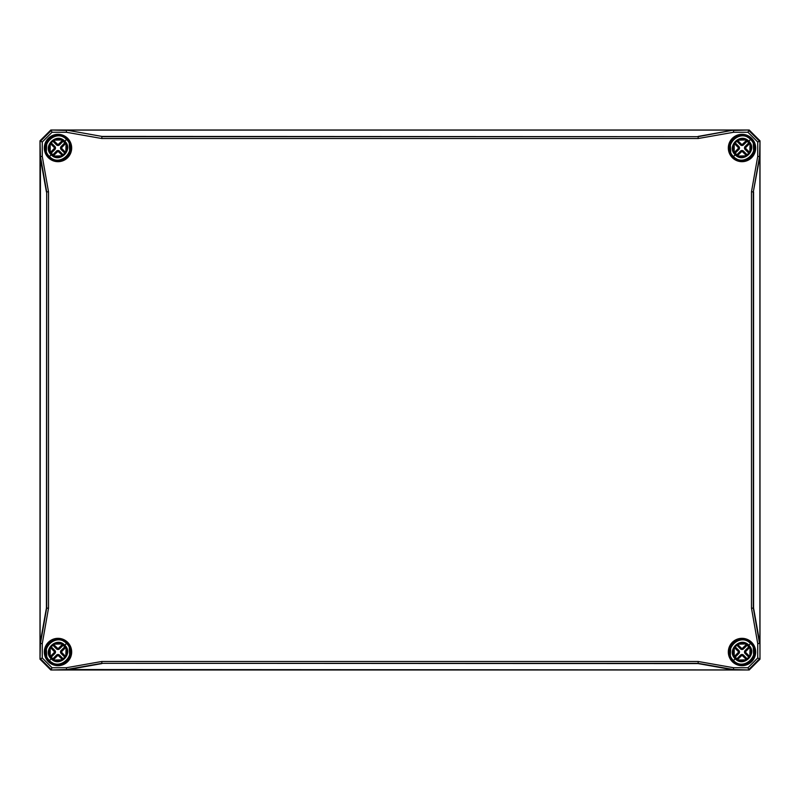 <?xml version="1.0" encoding="UTF-8"?>
<svg xmlns="http://www.w3.org/2000/svg" width="800" height="800" viewBox="0 0 800 800"><rect width="100%" height="100%" fill="white"/><g stroke="black" fill="none" stroke-linecap="round" stroke-linejoin="round"><path stroke-width="1.2" d="M70.93 653.12L70.97 652.28A12.98 12.98 0 0 0 57.72 639.03L57.73 639.39A12.62 12.62 0 0 1 70.61 652.27L70.97 652.28M70.61 652.27L70.7 652.93A0.54 0.54 -109.5 0 1 70.85 653.37L70.87 653.18M57.72 639.03L56.88 639.07L57.73 639.39M45.07 650.88L45.03 651.72A12.98 12.98 0 0 0 58.28 664.97L58.27 664.61A12.62 12.62 0 0 1 45.39 651.73L45.03 651.72M45.39 651.73L45.3 651.07A0.54 0.54 70.5 0 1 45.15 650.63L45.13 650.82M58.28 664.97L59.12 664.93L58.27 664.61M59.12 135.07L58.28 135.03A12.98 12.98 0 0 0 45.03 148.28L45.39 148.27A12.62 12.62 0 0 1 58.27 135.39L58.28 135.03M58.27 135.39L58.93 135.3A0.54 0.54 160.5 0 1 59.37 135.15L59.18 135.13M45.03 148.28L45.07 149.12L45.39 148.27M56.88 160.93L57.72 160.97A12.98 12.98 0 0 0 70.97 147.72L70.61 147.73A12.62 12.62 0 0 1 57.73 160.61L57.72 160.97M57.73 160.61L57.07 160.7A0.54 0.54 -19.5 0 1 56.63 160.85L56.82 160.87M70.97 147.72L70.93 146.88L70.61 147.73M754.93 149.12L754.97 148.28A12.98 12.98 0 0 0 741.72 135.03L741.73 135.39A12.62 12.62 0 0 1 754.61 148.27L754.97 148.28M754.61 148.27L754.7 148.93A0.54 0.54 -109.5 0 1 754.85 149.37L754.87 149.18M741.72 135.03L740.88 135.07L741.73 135.39M729.07 146.88L729.03 147.72A12.98 12.98 0 0 0 742.28 160.97L742.27 160.61A12.62 12.62 0 0 1 729.39 147.73L729.03 147.72M729.39 147.73L729.3 147.07A0.54 0.54 70.5 0 1 729.15 146.63L729.13 146.82M742.28 160.97L743.12 160.93L742.27 160.61M740.88 664.93L741.72 664.97A12.98 12.98 0 0 0 754.97 651.72L754.61 651.73A12.62 12.62 0 0 1 741.73 664.61L741.72 664.97M741.73 664.61L741.07 664.7A0.54 0.54 -19.5 0 1 740.63 664.85L740.82 664.87M754.97 651.72L754.93 650.88L754.61 651.73M743.12 639.07L742.28 639.03A12.98 12.98 0 0 0 729.03 652.28L729.39 652.27A12.62 12.62 0 0 1 742.27 639.39L742.28 639.03M742.27 639.39L742.93 639.3A0.54 0.54 160.5 0 1 743.37 639.15L743.18 639.13M729.03 652.28L729.07 653.12L729.39 652.27M757.73 643.61L757.73 657.98L747.98 667.73L733.61 667.73L698.24 661.49L101.76 661.49L66.39 667.73L52.02 667.73L42.27 657.98L42.27 643.61L48.51 608.24L48.51 191.76L42.27 156.39L42.27 142.02L52.02 132.27L66.39 132.27L101.76 138.51L698.24 138.51L733.61 132.27L747.98 132.27L757.73 142.02L757.73 156.39L751.49 191.76L751.49 608.24L757.73 643.61L759.54 643.45L753.31 608.08L753.31 191.92L751.49 191.76M52.3 663.24C55.99 665 59.71 665.04 63.45 663.36A12.6 12.6 0 0 1 58.81 664.57L59.18 664.87M63.7 640.76C60.01 639 56.29 638.96 52.55 640.64A12.6 12.6 0 0 1 57.19 639.43L56.82 639.13M47.72 140.72L47.02 141.82C45.01 145.63 44.88 149.51 46.64 153.45A12.6 12.6 0 0 1 45.43 148.81L45.13 149.18M59.33 135.15L59.17 135.13C65.88 136.23 69.77 140.12 70.87 146.83L70.85 146.67A0.54 0.54 -70.5 0 1 70.7 147.07L70.87 146.82M747.45 159.36A12.6 12.6 0 0 1 742.81 160.57L743.18 160.87M747.7 136.76C744.01 135 740.29 134.96 736.55 136.64A12.6 12.6 0 0 1 741.19 135.43L740.82 135.13M731.72 644.72L731.02 645.82C729.01 649.63 728.88 653.51 730.64 657.45A12.6 12.6 0 0 1 729.43 652.81L729.13 653.18M743.33 639.15L743.17 639.13C749.88 640.23 753.77 644.12 754.87 650.83L754.85 650.67A0.54 0.54 -70.5 0 1 754.7 651.07L754.87 650.82M757.73 156.39L759.9 156.58L753.31 191.92L759.54 156.55L759.99 140.81L759.99 659.19L749.19 669.99L50.81 669.99L40.01 659.19L40.01 140.81L50.81 130.01L749.19 130.01L759.99 140.81L749.2 130L733.45 130.46L733.61 132.27M66.39 132.27L66.55 130.46L50.81 130.01L40 140.8L40.46 156.55L42.27 156.39M48.51 191.76L46.69 191.92L46.69 608.08L40.46 643.45L40.01 659.19L50.8 670L66.55 669.54L66.39 667.73M101.76 661.49L101.92 663.31L698.08 663.31L733.45 669.54L749.19 669.99L760 659.2L759.9 643.42L753.58 608.06L751.49 608.24M52.02 132.27L51.26 130.46L40.46 141.26L42.27 142.02M42.27 643.61L40.1 643.42L40.46 156.55L46.69 191.92L46.42 608.06L40.1 643.42M42.27 657.98L40.46 658.74L51.26 669.54L52.02 667.73M733.61 667.73L733.42 669.9L66.55 669.54L101.92 663.31L698.06 663.58L733.42 669.9M46.42 608.06L48.51 608.24M698.24 138.51L698.08 136.69L101.92 136.69L101.76 138.51M747.98 132.27L748.74 130.46L759.54 141.26L757.73 142.02M698.06 663.58L698.24 661.49M757.73 657.98L759.54 658.74L748.74 669.54L747.98 667.73M698.06 136.42L733.42 130.1L698.08 136.69L101.94 136.42L66.58 130.1L101.94 136.42M733.42 130.1L66.58 130.1M753.58 191.94L753.58 608.06M759.9 643.42L759.9 156.58M40.1 156.58L46.42 191.94M66.58 669.9L101.94 663.58M741.16 135.39A12.64 12.64 0 0 0 729.39 147.16M742.84 160.61A12.64 12.64 0 0 0 754.61 148.84M754.61 651.16A12.64 12.64 0 0 0 742.84 639.39M729.39 652.84A12.64 12.64 0 0 0 741.16 664.61M57.16 639.39A12.64 12.64 0 0 0 45.39 651.16M58.84 664.61A12.64 12.64 0 0 0 70.61 652.84M70.61 147.16A12.64 12.64 0 0 0 58.84 135.39M45.39 148.84A12.64 12.64 0 0 0 57.16 160.61M40 140.8L40 659.2M50.8 130.01L749.2 130M50.8 670L749.2 670M759.99 659.2L760 140.8M57.25 160.58L57.19 160.57A12.6 12.6 0 0 1 52.3 159.24M52.87 159.11A0.54 0.54 0 0 1 52.25 159.21L53.34 159.71L52.25 159.21A12.6 12.6 0 0 1 51.11 158.55M50.85 158.37A0.54 0.54 0 0 1 50.83 158.36A0.54 0.54 0 0 0 50.85 158.37L51.81 158.97L50.83 158.36A12.6 12.6 0 0 1 50.72 158.28M51.15 158.04A0.54 0.54 0 0 1 50.45 158.09L51.39 158.73L50.45 158.09A12.6 12.6 0 0 1 47.91 155.55L47.27 154.61C44.8 150.21 44.8 145.8 47.27 141.4C44.8 145.8 44.8 150.21 47.27 154.61M47.45 154.89A12.6 12.6 0 0 1 46.79 153.75L47.72 155.28A12.6 12.6 0 0 1 47.64 155.17L47.03 154.19C45.01 150.37 44.88 146.49 46.64 142.55C45 146.18 45 149.82 46.64 153.45M58.75 135.42L58.81 135.43A12.6 12.6 0 0 1 63.7 136.76C60.01 135 56.29 134.96 52.55 136.64M63.75 136.79A12.6 12.6 0 0 1 64.89 137.45L63.75 136.79M65.15 137.63A0.54 0.54 0 0 1 65.17 137.64A0.54 0.54 0 0 0 65.15 137.63L64.19 137.03L65.17 137.64A12.6 12.6 0 0 1 65.28 137.72M64.85 137.96A0.54 0.54 0 0 1 65.55 137.91L64.61 137.27L65.55 137.91A12.6 12.6 0 0 1 66.91 139.09L64.42 141.58C73.1 149.47 59.47 163.1 51.58 154.42C42.9 146.52 56.53 132.9 64.42 141.58M70.58 652.75L70.57 652.81A12.6 12.6 0 0 1 69.24 657.7L69.21 657.75A12.6 12.6 0 0 1 68.38 659.14C71.35 654.31 71.31 649.5 68.28 644.72M68.98 658.18L69.71 656.65L69.71 647.34L68.97 645.81C71.12 649.93 71.13 654.06 68.98 658.18L68.36 659.17A12.6 12.6 0 0 1 68.28 659.28M68.09 659.55A12.6 12.6 0 0 1 65.55 662.09L64.6 662.73L65.55 662.09A0.54 0.54 0 0 1 64.85 662.04A0.54 0.54 0 0 0 65.55 662.09L68.73 658.6C71.2 654.2 71.2 649.79 68.73 645.39C71.2 649.79 71.2 654.2 68.73 658.6L68.28 658.32M65.28 662.28A12.6 12.6 0 0 1 65.17 662.36L64.18 662.98L65.17 662.36A0.54 0.54 0 0 1 65.15 662.38M64.9 662.54A12.6 12.6 0 0 1 63.75 663.21L64.9 662.54M45.42 651.25L45.43 651.19A12.6 12.6 0 0 1 46.64 646.55C45 650.18 45 653.82 46.64 657.45C44.88 653.51 45.01 649.63 47.02 645.82L47.64 644.83A12.6 12.6 0 0 1 47.72 644.72L46.79 646.25A12.6 12.6 0 0 1 47.62 644.86A0.54 0.54 0 0 1 47.64 644.83L47.62 644.86M47.91 644.45A12.6 12.6 0 0 1 50.45 641.91L51.4 641.27L50.45 641.91A0.54 0.54 0 0 1 51.15 641.96A0.54 0.54 0 0 0 50.45 641.91L47.27 645.4C44.8 649.8 44.8 654.21 47.27 658.61C44.8 654.21 44.8 649.8 47.27 645.4L47.72 645.68M50.72 641.72A12.6 12.6 0 0 1 50.83 641.64L51.82 641.02L50.83 641.64A0.54 0.54 0 0 1 50.85 641.62M51.1 641.46A12.6 12.6 0 0 1 52.25 640.79L51.1 641.46M754.58 148.75L754.57 148.81A12.6 12.6 0 0 1 753.24 153.7L753.21 153.75A12.6 12.6 0 0 1 752.38 155.14C755.35 150.31 755.31 145.5 752.28 140.72M752.98 154.18L753.71 152.65L753.71 143.34L752.97 141.81C755.12 145.93 755.13 150.06 752.98 154.18L752.36 155.17A12.6 12.6 0 0 1 752.28 155.28M752.09 155.55A12.6 12.6 0 0 1 749.55 158.09L748.6 158.73L749.55 158.09A0.54 0.54 0 0 1 748.85 158.04A0.54 0.54 0 0 0 749.55 158.09L752.73 154.6C755.2 150.2 755.2 145.79 752.73 141.39C755.2 145.79 755.2 150.2 752.73 154.6M749.28 158.28A12.6 12.6 0 0 1 749.17 158.36L748.18 158.98L749.17 158.36M748.18 158.98L748.9 158.54A12.6 12.6 0 0 1 747.75 159.21L746.65 159.71L747.75 159.21A0.54 0.54 0 0 1 747.13 159.11M729.42 147.25L729.43 147.19A12.6 12.6 0 0 1 730.64 142.55C729 146.18 729 149.82 730.64 153.45C728.88 149.51 729.01 145.63 731.02 141.82L731.64 140.83A12.6 12.6 0 0 1 731.72 140.72L730.79 142.25A12.6 12.6 0 0 1 731.62 140.86A0.54 0.54 0 0 1 731.64 140.83L731.62 140.86M731.91 140.45A12.6 12.6 0 0 1 734.45 137.91L735.4 137.27L734.45 137.91A0.54 0.54 0 0 1 735.15 137.96A0.54 0.54 0 0 0 734.45 137.91L731.27 141.4C728.8 145.8 728.8 150.21 731.27 154.61C728.8 150.21 728.8 145.8 731.27 141.4M734.72 137.72A12.6 12.6 0 0 1 734.83 137.64L735.82 137.02L734.83 137.64A0.54 0.54 0 0 1 734.85 137.62M735.1 137.46A12.6 12.6 0 0 1 736.25 136.79L735.1 137.46M741.25 664.58L741.19 664.57A12.6 12.6 0 0 1 736.3 663.24C739.99 665 743.71 665.04 747.45 663.36M736.25 663.21A12.6 12.6 0 0 1 735.11 662.55L736.25 663.21A0.54 0.54 0 0 0 736.87 663.11A0.54 0.54 0 0 1 736.25 663.21M734.85 662.37A0.54 0.54 0 0 1 734.83 662.36A0.54 0.54 0 0 0 734.85 662.37L735.81 662.97L734.83 662.36A12.6 12.6 0 0 1 734.72 662.28M735.15 662.04A0.54 0.54 0 0 1 734.45 662.09L735.39 662.73L734.45 662.09A12.6 12.6 0 0 1 731.91 659.55L731.27 658.61C728.8 654.21 728.8 649.8 731.27 645.4C728.8 649.8 728.8 654.21 731.27 658.61M731.45 658.89A12.6 12.6 0 0 1 730.79 657.75L731.72 659.28A12.6 12.6 0 0 1 731.64 659.17L731.03 658.19C729.01 654.37 728.88 650.49 730.64 646.55C729 650.18 729 653.82 730.64 657.45M742.75 639.42L742.81 639.43A12.6 12.6 0 0 1 747.7 640.76C744.01 639 740.29 638.96 736.55 640.64M747.75 640.79A12.6 12.6 0 0 1 748.89 641.45L747.75 640.79M749.15 641.63A0.54 0.54 0 0 1 749.17 641.64A0.54 0.54 0 0 0 749.15 641.63L748.19 641.03L749.17 641.64A12.6 12.6 0 0 1 749.28 641.72M748.85 641.96A0.54 0.54 0 0 1 749.55 641.91L748.61 641.27L749.55 641.91A12.6 12.6 0 0 1 750.91 643.09L748.42 645.58C757.1 653.47 743.47 667.1 735.58 658.42C726.9 650.52 740.53 636.9 748.42 645.58M746.65 140.26L747.44 140.8L746.65 140.26A9.03 9.03 0 0 0 737.35 140.26L740.86 144.38L743.14 144.38L747.45 140.9A0.54 0.54 -3.5 0 0 746.74 140.95L743.14 144.49L743.51 144.88L747.12 141.33A8.41 8.41 0 0 1 748.67 142.88L749.05 143.26A0.54 0.54 93.5 0 0 749.1 142.55L745.12 146.49A2.16 2.16 180 0 0 745.12 149.51L749.1 153.45A0.54 0.54 86.5 0 0 749.05 152.74L748.67 153.12A8.41 8.41 0 0 1 747.12 154.67L746.74 155.05A0.54 0.54 -176.5 0 0 747.45 155.1L743.51 151.12A2.16 2.16 -90 0 0 740.49 151.12L736.55 155.1A0.54 0.54 176.5 0 0 737.26 155.05L736.88 154.67A8.41 8.41 0 0 1 735.33 153.12L734.95 152.74A0.54 0.54 -86.5 0 0 734.9 153.45L738.88 149.51A2.16 2.16 0 0 0 738.88 146.49L734.9 142.55A0.54 0.54 -93.5 0 0 734.95 143.26L735.33 142.88A8.41 8.41 0 0 1 736.88 141.33L737.26 140.95A0.54 0.54 3.5 0 0 736.55 140.9L740.49 144.88A2.16 2.16 90 0 0 743.51 144.88M746.36 140.46L742.76 144L743.14 144.49L740.86 144.49L736.56 140.8L737.35 140.26M734.26 143.35L734.8 142.56L734.26 143.35A9.03 9.03 0 0 0 734.26 152.65L738.38 149.14L738.38 146.86L734.85 143.26L738.49 146.86L738.88 146.49M734.46 143.64L738 147.24L738.49 146.86L738.49 149.14L734.8 153.44L734.26 152.65M749.74 152.65L749.2 153.44L749.74 152.65A9.03 9.03 0 0 0 749.74 143.35L745.62 146.86L745.62 149.14L749.15 152.74L745.51 149.14L745.12 149.51M749.54 152.36L746 148.76L745.51 149.14L745.51 146.86L749.2 142.56L749.74 143.35M737.35 155.74L736.56 155.2L737.35 155.74A9.03 9.03 0 0 0 746.65 155.74L743.14 151.62L740.86 151.62L737.26 155.15L740.86 151.51L740.49 151.12M737.64 155.54L741.24 152L740.86 151.51L743.14 151.51L747.44 155.2L746.65 155.74M735.58 154.42C726.9 146.52 740.53 132.9 748.42 141.58C757.1 149.47 743.47 163.1 735.58 154.42L733.09 156.91L731.27 154.61M734.21 152.57L734.19 143.42L734.21 152.57M746.1 139.92L737.42 140.19L746.07 139.94M750.06 143.93L749.81 152.58L750.08 143.9M737.9 156.08L746.58 155.81L737.93 156.06M748.85 137.96A0.54 0.54 0 0 1 749.55 137.91L750.91 139.09L748.42 141.58M731.72 155.28L731.03 154.19C729.01 150.37 728.88 146.49 730.64 142.55M747.75 136.79L748.89 137.45M733.09 156.91L733.47 156.53C722.1 145.99 739.99 128.1 750.53 139.47L750.91 139.09C739.9 127.22 721.22 145.9 733.09 156.91C744.1 168.78 762.78 150.1 750.91 139.09L752.73 141.39M736.25 159.21L737.34 159.71L736.25 159.21A0.54 0.54 0 0 0 736.87 159.11A0.54 0.54 0 0 1 736.25 159.21M748.19 137.03L749.17 137.64L747.92 137.49M735.81 158.97L734.83 158.36L736.08 158.51M734.45 158.09L735.39 158.73L734.45 158.09A0.54 0.54 0 0 0 735.15 158.04M730.79 153.75L730.29 143.35L731.02 141.82M731.64 155.17L731.03 154.19L731.64 155.17M752.97 141.81L752.36 140.83L752.97 141.81M730.29 143.35L730.29 152.66M753.71 143.34L753.71 152.65L753.21 142.25M736.87 136.89A0.54 0.54 0 0 0 736.25 136.79M731.91 155.55A0.54 0.54 0 0 1 731.96 154.85A0.54 0.54 0 0 0 731.91 155.55M752.09 140.45A0.54 0.54 0 0 1 752.04 141.15A0.54 0.54 0 0 0 752.09 140.45M746.65 644.26L747.44 644.8L746.65 644.26A9.03 9.03 0 0 0 737.35 644.26L740.86 648.38L743.14 648.38L747.45 644.9A0.54 0.54 -3.5 0 0 746.74 644.95L743.14 648.49L743.51 648.88L747.12 645.33A8.41 8.41 0 0 1 748.67 646.88L749.05 647.26A0.54 0.54 93.5 0 0 749.1 646.55L745.12 650.49A2.16 2.16 180 0 0 745.12 653.51L749.1 657.45A0.54 0.54 86.5 0 0 749.05 656.74L748.67 657.12A8.41 8.41 0 0 1 747.12 658.67L746.74 659.05A0.54 0.54 -176.5 0 0 747.45 659.1L743.51 655.12A2.16 2.16 -90 0 0 740.49 655.12L736.55 659.1A0.54 0.54 176.5 0 0 737.26 659.05L736.88 658.67A8.41 8.41 0 0 1 735.33 657.12L734.95 656.74A0.54 0.54 -86.5 0 0 734.9 657.45L738.88 653.51A2.16 2.16 0 0 0 738.88 650.49L734.9 646.55A0.54 0.54 -93.5 0 0 734.95 647.26L735.33 646.88A8.41 8.41 0 0 1 736.88 645.33L737.26 644.95A0.54 0.54 3.5 0 0 736.55 644.9L740.49 648.88A2.16 2.16 90 0 0 743.51 648.88M746.36 644.46L742.76 648L743.14 648.49L740.86 648.49L736.56 644.8L737.35 644.26M734.26 647.35L734.8 646.56L734.26 647.35A9.03 9.03 0 0 0 734.26 656.65L738.38 653.14L738.38 650.86L734.85 647.26L738.49 650.86L738.88 650.49M734.46 647.64L738 651.24L738.49 650.86L738.49 653.14L734.8 657.44L734.26 656.65M749.74 656.65L749.2 657.44L749.74 656.65A9.03 9.03 0 0 0 749.74 647.35L745.62 650.86L745.62 653.14L749.15 656.74L745.51 653.14L745.12 653.51M749.54 656.36L746 652.76L745.51 653.14L745.51 650.86L749.2 646.56L749.74 647.35M737.35 659.74L736.56 659.2L737.35 659.74A9.03 9.03 0 0 0 746.65 659.74L743.14 655.62L740.86 655.62L737.26 659.15L740.86 655.51L740.49 655.12M737.64 659.54L741.24 656L740.86 655.51L743.14 655.51L747.44 659.2L746.65 659.74M734.21 656.57L734.19 647.42L734.21 656.57M746.1 643.92L737.42 644.19L746.07 643.94M750.06 647.93L749.81 656.58L750.08 647.9M737.9 660.08L746.58 659.81L737.93 660.06M735.58 658.42L735.19 658.81C743.61 667.88 757.88 653.61 748.81 645.19C740.39 636.12 726.12 650.39 735.19 658.81L733.09 660.91L731.91 659.55A0.54 0.54 0 0 1 731.96 658.85A0.54 0.54 0 0 0 731.91 659.55M731.27 645.4L734.45 641.91A0.54 0.54 0 0 1 735.15 641.96A0.54 0.54 0 0 0 734.45 641.91M735.1 641.46L736.25 640.79A0.54 0.54 0 0 1 736.87 640.89M749.55 641.91L752.73 645.39C755.2 649.79 755.2 654.2 752.73 658.6C755.2 654.2 755.2 649.79 752.73 645.39M752.28 644.72C755.31 649.5 755.35 654.31 752.38 659.14L753.71 656.65L753.71 647.34L752.97 645.81C755.12 649.93 755.13 654.06 752.98 658.18M752.73 658.6L749.55 662.09A0.54 0.54 0 0 1 748.85 662.04A0.54 0.54 0 0 0 749.55 662.09M748.9 662.54L747.75 663.21A0.54 0.54 0 0 1 747.13 663.11M734.45 662.09L733.09 660.91C744.1 672.78 762.78 654.1 750.91 643.09C739.9 631.22 721.22 649.9 733.09 660.91L733.47 660.53C722.1 649.99 739.99 632.1 750.53 643.47L750.91 643.09M734.83 641.64L735.82 641.02L734.83 641.64A0.54 0.54 0 0 1 734.85 641.62A0.54 0.54 0 0 0 734.83 641.64M749.17 662.36L748.18 662.98L749.17 662.36A0.54 0.54 0 0 1 749.15 662.38M731.02 645.82L731.62 644.86A0.54 0.54 0 0 1 731.64 644.83M730.79 646.25L730.29 656.66L731.64 659.17M730.29 656.66L730.29 647.35M753.71 647.34L753.71 656.65L753.21 646.25M752.09 644.45A0.54 0.54 0 0 1 752.04 645.15A0.54 0.54 0 0 0 752.09 644.45M62.65 140.26L63.44 140.8L62.65 140.26A9.03 9.03 0 0 0 53.35 140.26L56.86 144.38L59.14 144.38L63.45 140.9A0.54 0.54 -3.5 0 0 62.74 140.95L59.14 144.49L59.51 144.88L63.12 141.33A8.41 8.41 0 0 1 64.67 142.88L65.05 143.26A0.54 0.54 93.5 0 0 65.1 142.55L61.12 146.49A2.16 2.16 180 0 0 61.12 149.51L65.1 153.45A0.54 0.54 86.5 0 0 65.05 152.74L64.67 153.12A8.41 8.41 0 0 1 63.12 154.67L62.74 155.05A0.54 0.54 -176.5 0 0 63.45 155.1L59.51 151.12A2.16 2.16 -90 0 0 56.49 151.12L52.55 155.1A0.54 0.54 176.5 0 0 53.26 155.05L52.88 154.67A8.41 8.41 0 0 1 51.33 153.12L50.95 152.74A0.54 0.54 -86.5 0 0 50.9 153.45L54.88 149.51A2.16 2.16 0 0 0 54.88 146.49L50.9 142.55A0.54 0.54 -93.5 0 0 50.95 143.26L51.33 142.88A8.41 8.41 0 0 1 52.88 141.33L53.26 140.95A0.54 0.54 3.5 0 0 52.55 140.9L56.49 144.88A2.16 2.16 90 0 0 59.51 144.88M62.36 140.46L58.76 144L59.14 144.49L56.86 144.49L52.56 140.8L53.35 140.26M50.26 143.35L50.8 142.56L50.26 143.35A9.03 9.03 0 0 0 50.26 152.65L54.38 149.14L54.38 146.86L50.85 143.26L54.49 146.86L54.88 146.49M50.46 143.64L54 147.24L54.49 146.86L54.49 149.14L50.8 153.44L50.26 152.65M65.74 152.65L65.2 153.44L65.74 152.65A9.03 9.03 0 0 0 65.74 143.35L61.62 146.86L61.62 149.14L65.15 152.74L61.51 149.14L61.12 149.51M65.54 152.36L62 148.76L61.51 149.14L61.51 146.86L65.2 142.56L65.74 143.35M53.35 155.74L52.56 155.2L53.35 155.74A9.03 9.03 0 0 0 62.65 155.74L59.14 151.62L56.86 151.62L53.26 155.15L56.86 151.51L56.49 151.12M53.64 155.54L57.24 152L56.86 151.51L59.14 151.51L63.44 155.2L62.65 155.74M50.21 152.57L50.19 143.42L50.21 152.57M62.1 139.92L53.42 140.19L62.07 139.94M66.06 143.93L65.81 152.58L66.08 143.9M53.9 156.08L62.58 155.81L53.93 156.06M51.58 154.42L51.19 154.81C59.61 163.88 73.88 149.61 64.81 141.19C56.39 132.12 42.12 146.39 51.19 154.81L49.09 156.91L47.91 155.55A0.54 0.54 0 0 1 47.96 154.85A0.54 0.54 0 0 0 47.91 155.55M47.72 141.68L47.91 140.45L50.45 137.91A0.54 0.54 0 0 1 51.15 137.96A0.54 0.54 0 0 0 50.45 137.91M51.1 137.46L52.25 136.79A0.54 0.54 0 0 1 52.87 136.89M65.55 137.91L68.73 141.39C71.2 145.79 71.2 150.2 68.73 154.6C71.2 150.2 71.2 145.79 68.73 141.39M68.28 140.72C71.31 145.5 71.35 150.31 68.38 155.14L69.71 152.65L69.71 143.34L68.97 141.81C71.12 145.93 71.13 150.06 68.98 154.18M68.73 154.6L65.55 158.09A0.54 0.54 0 0 1 64.85 158.04A0.54 0.54 0 0 0 65.55 158.09M64.9 158.54L64.18 158.98M49.09 156.91C60.1 168.78 78.78 150.1 66.91 139.09C55.9 127.22 37.22 145.9 49.09 156.91L49.47 156.53C38.1 145.99 55.99 128.1 66.53 139.47L66.91 139.09M62.65 159.71L63.75 159.21L62.65 159.71M50.83 137.64L51.82 137.02L50.83 137.64A0.54 0.54 0 0 1 50.85 137.62M47.02 141.82L47.62 140.86A0.54 0.54 0 0 1 47.64 140.83M46.79 142.25L46.29 152.66L47.64 155.17M46.29 152.66L46.29 143.35M69.71 143.34L69.71 152.65L69.21 142.25M63.13 159.11A0.54 0.54 0 0 0 63.75 159.21M68.09 140.45A0.54 0.54 0 0 1 68.04 141.15A0.54 0.54 0 0 0 68.09 140.45M62.65 644.26L63.44 644.8L62.65 644.26A9.03 9.03 0 0 0 53.35 644.26L56.86 648.38L59.14 648.38L63.45 644.9A0.54 0.54 -3.5 0 0 62.74 644.95L59.14 648.49L59.51 648.88L63.12 645.33A8.41 8.41 0 0 1 64.67 646.88L65.05 647.26A0.54 0.54 93.5 0 0 65.1 646.55L61.12 650.49A2.16 2.16 180 0 0 61.12 653.51L65.1 657.45A0.54 0.54 86.5 0 0 65.05 656.74L64.67 657.12A8.41 8.41 0 0 1 63.12 658.67L62.74 659.05A0.54 0.54 -176.5 0 0 63.45 659.1L59.51 655.12A2.16 2.16 -90 0 0 56.49 655.12L52.55 659.1A0.54 0.54 176.5 0 0 53.26 659.05L52.88 658.67A8.41 8.41 0 0 1 51.33 657.12L50.95 656.74A0.54 0.54 -86.5 0 0 50.9 657.45L54.88 653.51A2.16 2.16 0 0 0 54.88 650.49L50.9 646.55A0.54 0.54 -93.5 0 0 50.95 647.26L51.33 646.88A8.41 8.41 0 0 1 52.88 645.33L53.26 644.95A0.54 0.54 3.5 0 0 52.55 644.9L56.49 648.88A2.16 2.16 90 0 0 59.51 648.88M62.36 644.46L58.76 648L59.14 648.49L56.86 648.49L52.56 644.8L53.35 644.26M50.26 647.35L50.8 646.56L50.26 647.35A9.03 9.03 0 0 0 50.26 656.65L54.38 653.14L54.38 650.86L50.85 647.26L54.49 650.86L54.88 650.49M50.46 647.64L54 651.24L54.49 650.86L54.49 653.14L50.8 657.44L50.26 656.65M65.74 656.65L65.2 657.44L65.74 656.65A9.03 9.03 0 0 0 65.74 647.35L61.62 650.86L61.62 653.14L65.15 656.74L61.51 653.14L61.12 653.51M65.54 656.36L62 652.76L61.51 653.14L61.51 650.86L65.2 646.56L65.74 647.35M53.35 659.74L52.56 659.2L53.35 659.74A9.03 9.03 0 0 0 62.65 659.74L59.14 655.62L56.86 655.62L53.26 659.15L56.86 655.51L56.49 655.12M53.64 659.54L57.24 656L56.86 655.51L59.14 655.51L63.44 659.2L62.65 659.74M51.58 658.42C42.9 650.52 56.53 636.9 64.42 645.58C73.1 653.47 59.47 667.1 51.58 658.42L49.09 660.91L47.27 658.61M50.21 656.57L50.19 647.42L50.21 656.57M62.1 643.92L53.42 644.19L62.07 643.94M66.06 647.93L65.81 656.58L66.08 647.9M53.9 660.08L62.58 659.81L53.93 660.06M64.85 641.96A0.54 0.54 0 0 1 65.55 641.91L66.91 643.09L64.42 645.58M47.72 659.28L47.03 658.19C45.01 654.37 44.88 650.49 46.64 646.55M63.75 640.79L64.89 641.45M51.15 662.04A0.54 0.54 0 0 1 50.45 662.09L49.09 660.91C60.1 672.78 78.78 654.1 66.91 643.09L68.73 645.39M52.25 663.21A0.54 0.54 0 0 0 52.87 663.11A0.54 0.54 0 0 1 52.25 663.21L51.11 662.55M66.91 643.09C55.9 631.22 37.22 649.9 49.09 660.91L49.47 660.53C38.1 649.99 55.99 632.1 66.53 643.47L66.91 643.09M64.19 641.03L65.17 641.64L63.92 641.49M51.81 662.97L50.83 662.36L52.08 662.51M46.79 657.75L46.29 647.35L47.02 645.82M47.64 659.17L47.03 658.19L47.64 659.17M68.97 645.81L68.36 644.83L68.97 645.81M46.29 647.35L46.29 656.66M69.71 647.34L69.71 656.65L69.21 646.25M52.87 640.89A0.54 0.54 0 0 0 52.25 640.79M63.13 663.11A0.54 0.54 0 0 0 63.75 663.21M47.91 659.55A0.54 0.54 0 0 1 47.96 658.85A0.54 0.54 0 0 0 47.91 659.55M68.09 644.45A0.54 0.54 0 0 1 68.04 645.15A0.54 0.54 0 0 0 68.09 644.45M58 665.68A13.68 13.68 0 0 0 69.84 645.16A13.68 13.68 0 0 0 46.16 645.16A13.68 13.68 0 0 0 58 665.68M58 665.32A13.32 13.32 0 0 1 44.68 652A13.32 13.32 0 0 1 58 638.68A13.32 13.32 0 0 1 71.32 652A13.32 13.32 0 0 1 58 665.32M58 161.68A13.68 13.68 0 0 0 69.84 141.16A13.68 13.68 0 0 0 46.16 141.16A13.68 13.68 0 0 0 58 161.68M742 665.68A13.68 13.68 0 0 0 753.84 645.16A13.68 13.68 0 0 0 730.16 645.16A13.68 13.68 0 0 0 742 665.68M742 161.68A13.68 13.68 0 0 0 753.84 141.16A13.68 13.68 0 0 0 730.16 141.16A13.68 13.68 0 0 0 742 161.68M59.3 664.85A12.92 12.92 0 0 0 70.85 653.3M56.7 639.15A12.92 12.92 0 0 0 45.15 650.7M58 161.32A13.32 13.32 0 0 1 44.68 148A13.32 13.32 0 0 1 58 134.68A13.32 13.32 0 0 1 71.32 148A13.32 13.32 0 0 1 58 161.32M45.15 149.3A12.92 12.92 0 0 0 56.7 160.85M70.85 146.7A12.92 12.92 0 0 0 59.3 135.15M742 161.32A13.32 13.32 0 0 1 728.68 148A13.32 13.32 0 0 1 742 134.68A13.32 13.32 0 0 1 755.32 148A13.32 13.32 0 0 1 742 161.32M743.3 160.85A12.92 12.92 0 0 0 754.85 149.3M740.7 135.15A12.92 12.92 0 0 0 729.15 146.7M742 665.32A13.32 13.32 0 0 1 728.68 652A13.32 13.32 0 0 1 742 638.68A13.32 13.32 0 0 1 755.32 652A13.32 13.32 0 0 1 742 665.32M729.15 653.3A12.92 12.92 0 0 0 740.7 664.85M754.85 650.7A12.92 12.92 0 0 0 743.3 639.15M729.15 653.37A0.54 0.54 109.5 0 1 729.3 652.93L729.13 653.17C730.23 659.88 734.12 663.77 740.83 664.87L740.67 664.85M754.85 149.33L754.87 149.17C753.77 155.88 749.88 159.77 743.17 160.87L743.33 160.85A0.54 0.54 19.5 0 1 742.93 160.7L742.81 160.57M729.15 146.67L729.13 146.83C730.23 140.12 734.12 136.23 740.83 135.13L740.67 135.15A0.54 0.54 -160.5 0 1 741.07 135.3L741.19 135.43M56.67 160.85L56.83 160.87C50.12 159.77 46.23 155.88 45.13 149.17L45.15 149.33A0.54 0.54 109.5 0 1 45.3 148.93L45.43 148.81M59.37 664.85A0.54 0.54 19.5 0 1 58.93 664.7L59.17 664.87C65.88 663.77 69.77 659.88 70.87 653.17L70.85 653.33M56.63 639.15A0.54 0.54 -160.5 0 1 57.07 639.3L56.83 639.13C50.12 640.23 46.23 644.12 45.13 650.83L45.15 650.67M754.74 148.98A12.78 12.78 0 0 1 742.98 160.74M729.26 147.02A12.78 12.78 0 0 1 741.02 135.26M742.98 639.26A12.78 12.78 0 0 1 754.74 651.02M741.02 664.74A12.78 12.78 0 0 1 729.26 652.98M70.74 652.98A12.78 12.78 0 0 1 58.98 664.74M45.26 651.02A12.78 12.78 0 0 1 57.02 639.26M58.98 135.26A12.78 12.78 0 0 1 70.74 147.02M57.02 160.74A12.78 12.78 0 0 1 45.26 148.98M742.76 144A1.08 1.08 90 0 1 741.24 144L740.49 144.88M741.24 144L737.64 140.46M738 147.24A1.08 1.08 0 0 1 738 148.76L738.88 149.51M738 148.76L734.46 152.36M746 148.76A1.08 1.08 180 0 1 746 147.24L745.12 146.49M746 147.24L749.54 143.64M741.24 152A1.08 1.08 -90 0 1 742.76 152L743.51 151.12M742.76 152L746.36 155.54M736.56 140.8L736.55 140.9A8.95 8.95 0 0 0 734.9 142.55L734.8 142.56M734.8 153.44L734.9 153.45A8.95 8.95 0 0 0 736.55 155.1L736.56 155.2M749.2 142.56L749.1 142.55A8.95 8.95 0 0 0 747.45 140.9L747.44 140.8M747.44 155.2L747.45 155.1A8.95 8.95 0 0 0 749.1 153.45L749.2 153.44M735.19 154.81C743.61 163.88 757.88 149.61 748.81 141.19C740.39 132.12 726.12 146.39 735.19 154.81M750.53 139.47C761.9 150.01 744.01 167.9 733.47 156.53M742.76 648A1.08 1.08 90 0 1 741.24 648L740.49 648.88M741.24 648L737.64 644.46M738 651.24A1.08 1.08 0 0 1 738 652.76L738.88 653.51M738 652.76L734.46 656.36M746 652.76A1.08 1.08 180 0 1 746 651.24L745.12 650.49M746 651.24L749.54 647.64M741.24 656A1.08 1.08 -90 0 1 742.76 656L743.51 655.12M742.76 656L746.36 659.54M736.56 644.8L736.55 644.9A8.95 8.95 0 0 0 734.9 646.55L734.8 646.56M734.8 657.44L734.9 657.45A8.95 8.95 0 0 0 736.55 659.1L736.56 659.2M749.2 646.56L749.1 646.55A8.95 8.95 0 0 0 747.45 644.9L747.44 644.8M747.44 659.2L747.45 659.1A8.95 8.95 0 0 0 749.1 657.45L749.2 657.44M750.53 643.47C761.9 654.01 744.01 671.9 733.47 660.53M58.76 144A1.08 1.08 90 0 1 57.24 144L56.49 144.88M57.24 144L53.64 140.46M54 147.24A1.08 1.08 0 0 1 54 148.76L54.88 149.51M54 148.76L50.46 152.36M62 148.76A1.08 1.08 180 0 1 62 147.24L61.12 146.49M62 147.24L65.54 143.64M57.24 152A1.08 1.08 -90 0 1 58.76 152L59.51 151.12M58.76 152L62.36 155.54M52.56 140.8L52.55 140.9A8.95 8.95 0 0 0 50.9 142.55L50.8 142.56M50.8 153.44L50.9 153.45A8.95 8.95 0 0 0 52.55 155.1L52.56 155.2M65.2 142.56L65.1 142.55A8.95 8.95 0 0 0 63.45 140.9L63.44 140.8M63.44 155.2L63.45 155.1A8.95 8.95 0 0 0 65.1 153.45L65.2 153.44M66.53 139.47C77.9 150.01 60.01 167.9 49.47 156.53M58.76 648A1.08 1.08 90 0 1 57.24 648L56.49 648.88M57.24 648L53.64 644.46M54 651.24A1.08 1.08 0 0 1 54 652.76L54.88 653.51M54 652.76L50.46 656.36M62 652.76A1.08 1.08 180 0 1 62 651.24L61.12 650.49M62 651.24L65.54 647.64M57.24 656A1.08 1.08 -90 0 1 58.76 656L59.51 655.12M58.76 656L62.36 659.54M52.56 644.8L52.55 644.9A8.95 8.95 0 0 0 50.9 646.55L50.8 646.56M50.8 657.44L50.9 657.45A8.95 8.95 0 0 0 52.55 659.1L52.56 659.2M65.2 646.56L65.1 646.55A8.95 8.95 0 0 0 63.45 644.9L63.44 644.8M63.44 659.2L63.45 659.1A8.95 8.95 0 0 0 65.1 657.45L65.2 657.44M51.19 658.81C59.61 667.88 73.88 653.61 64.81 645.19C56.39 636.12 42.12 650.39 51.19 658.81M66.53 643.47C77.9 654.01 60.01 671.9 49.47 660.53"/></g></svg>

